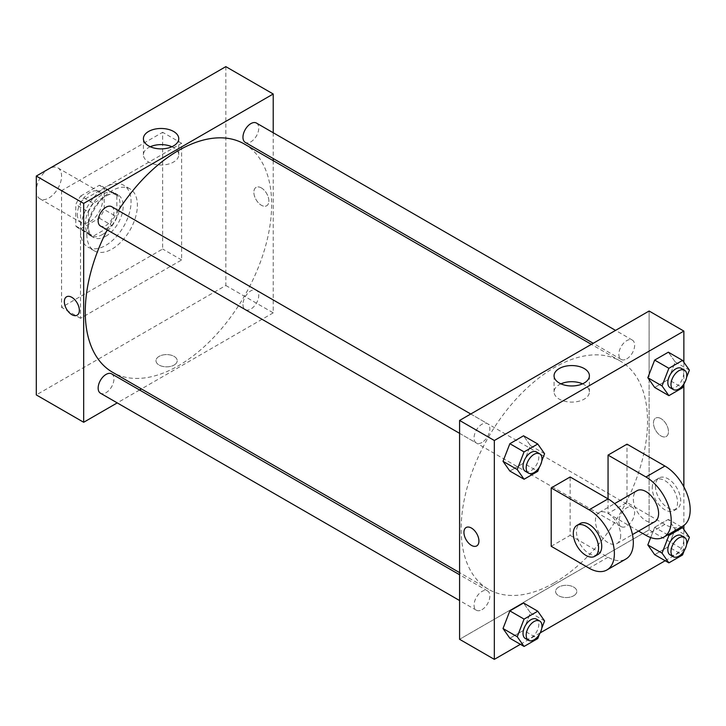 <?xml version="1.0" encoding="UTF-8"?>
<svg xmlns="http://www.w3.org/2000/svg" width="726" height="726" viewBox="0 0 726 726"><rect width="100%" height="100%" fill="white"/><g stroke="black" fill="none" stroke-linecap="round" stroke-linejoin="round"><path stroke-width="0.54" stroke-dasharray="3.63 2.72" d="M36.3 190.657A17.869 10.318 120 0 0 40.003 198.833A17.869 10.318 120 0 0 57.871 188.515A17.869 10.318 120 0 0 57.871 167.887A17.869 10.318 120 0 0 44.105 172.67A17.869 10.318 120 0 0 36.3 190.657M77.364 214.361A17.869 10.318 120 0 0 81.067 222.546A17.869 10.318 120 0 0 98.936 212.228A17.869 10.318 120 0 0 98.936 191.591A17.869 10.318 120 0 0 85.169 196.383A17.869 10.318 120 0 0 77.364 214.361M80.731 196.002L99.271 185.302A23.994 13.858 120 0 1 102.003 186.283A23.994 13.858 120 0 1 104.217 188.161L104.217 209.56A23.994 13.858 120 0 1 99.271 218.136L80.731 228.835A23.994 13.858 120 0 1 78 227.855A23.994 13.858 120 0 1 75.785 225.977L75.785 204.578A23.994 13.858 120 0 1 80.731 196.002L93.364 203.298L111.904 192.599L99.271 185.302M99.271 218.136L111.904 225.423L93.364 236.131L80.731 228.835M75.785 225.977L88.418 233.273L88.418 211.865L75.785 204.578M88.418 233.273A23.994 13.858 120 0 0 90.641 235.151A23.994 13.858 120 0 0 93.364 236.131M111.904 225.423A23.994 13.858 120 0 0 116.85 216.856L104.217 209.56M111.904 192.599A23.994 13.858 120 0 1 114.635 193.579A23.994 13.858 120 0 1 116.85 195.457L116.85 216.856M93.364 203.298A23.994 13.858 120 0 0 88.418 211.865M102.638 234.425A24.566 14.184 -60 0 1 90.351 235.641A24.566 14.184 -60 0 1 90.351 207.273A24.566 14.184 -60 0 1 114.917 193.089A24.566 14.184 -60 0 1 118.692 212.772A24.566 14.184 -60 0 1 102.638 234.425M105.796 236.249A24.566 14.184 120 0 0 121.85 214.597A24.566 14.184 120 0 0 118.084 194.913A24.566 14.184 120 0 0 99.144 201.492A24.566 14.184 120 0 0 88.418 226.222A24.566 14.184 120 0 0 93.509 237.466A24.566 14.184 120 0 0 105.796 236.249M116.85 195.457L104.217 188.161M80.522 230.777A35.737 20.637 120 0 0 87.928 247.139A35.737 20.637 120 0 0 123.665 226.503A35.737 20.637 120 0 0 123.665 185.239A35.737 20.637 120 0 0 96.122 194.813A35.737 20.637 120 0 0 80.522 230.777M86.839 234.425A35.737 20.637 120 0 0 94.244 250.788A35.737 20.637 120 0 0 129.981 230.151A35.737 20.637 120 0 0 129.981 188.887A35.737 20.637 120 0 0 102.439 198.461A35.737 20.637 120 0 0 86.839 234.425M61.574 190.657L61.574 307.379L162.651 249.018L162.651 132.295L61.574 190.657L80.522 201.601L80.522 318.315L181.609 259.962L181.609 143.24L80.522 201.601M181.609 143.24L162.651 132.295M225.831 66.638L225.831 285.49L36.3 394.917M174.104 365.051A10.609 6.126 0 0 0 177.217 360.722A10.609 6.126 0 0 0 166.608 354.597A10.609 6.126 0 0 0 155.99 360.722A10.609 6.126 0 0 0 162.542 366.385A10.609 6.126 0 0 0 174.104 365.051A10.609 6.126 180 0 1 162.542 366.376A10.609 6.126 180 0 1 155.99 360.722A10.609 6.126 180 0 1 166.608 354.597A10.609 6.126 180 0 1 177.217 360.722A10.609 6.126 180 0 1 174.104 365.051M273.212 160.673L273.212 312.852L225.831 285.49M273.212 312.852L141.434 388.936M139.583 389.998L117.249 402.894M111.632 206.656A11.171 6.452 -60 0 1 113.347 215.613A11.171 6.452 -60 0 1 106.05 225.45A11.171 6.452 -60 0 1 100.46 226.004M111.632 373.863A11.171 6.452 -60 0 1 113.347 382.811A11.171 6.452 -60 0 1 106.05 392.657A11.171 6.452 -60 0 1 100.46 393.211M242.956 304.493A11.171 6.452 120 0 0 245.27 309.612A11.171 6.452 120 0 0 256.432 303.159A11.171 6.452 120 0 0 256.432 290.264A11.171 6.452 120 0 0 247.829 293.259A11.171 6.452 120 0 0 242.956 304.493M273.212 132.749L273.212 158.54M256.432 123.057A11.171 6.452 -60 0 1 258.147 132.005A11.171 6.452 -60 0 1 250.851 141.851A11.171 6.452 -60 0 1 245.27 142.405M244.344 144.002A131.787 76.085 -60 0 1 264.545 249.608A131.787 76.085 -60 0 1 178.451 365.741A131.787 76.085 -60 0 1 112.557 372.266M107.212 229.897A131.787 76.085 -60 0 1 118.374 210.558M261.369 187.916A10.609 6.126 -120 0 0 256.069 187.399A10.609 6.126 -120 0 0 256.069 199.65A10.609 6.126 -120 0 0 266.678 205.776A10.609 6.126 -120 0 0 268.302 197.272A10.609 6.126 -120 0 0 261.369 187.916M181.609 259.962L162.651 249.018M80.522 318.315L61.574 307.379M150.264 146.743A17.669 10.2 0 0 0 143.403 154.81A17.669 10.2 0 0 0 161.072 165.02A17.669 10.2 0 0 0 178.75 154.81A17.669 10.2 0 0 0 173.568 147.596A17.669 10.2 0 0 0 171.89 146.743M77.147 315.193L77.147 315.193A10.609 6.126 -120 0 0 77.147 302.942A10.609 6.126 -120 0 0 66.538 296.816L66.538 296.816M261.369 187.925A10.609 6.126 60 0 1 268.302 197.272A10.609 6.126 60 0 1 266.669 205.776A10.609 6.126 60 0 1 256.06 199.65A10.609 6.126 60 0 1 256.06 187.399A10.609 6.126 60 0 1 261.369 187.925M554.355 582.76A131.787 76.085 120 0 0 640.45 466.637A131.787 76.085 120 0 0 620.249 361.031A131.787 76.085 120 0 0 518.691 396.342A131.787 76.085 120 0 0 461.164 528.964A131.787 76.085 120 0 0 488.462 589.294A131.787 76.085 120 0 0 554.355 582.76M481.955 442.479A11.171 6.452 -60 0 1 476.365 443.032A11.171 6.452 -60 0 1 476.365 430.137A11.171 6.452 -60 0 1 487.536 423.685A11.171 6.452 -60 0 1 489.85 428.803A11.171 6.452 -60 0 1 481.955 442.479M618.861 521.522A11.171 6.452 120 0 0 621.175 526.631A11.171 6.452 120 0 0 632.337 520.188A11.171 6.452 120 0 0 632.337 507.292A11.171 6.452 120 0 0 623.734 510.278A11.171 6.452 120 0 0 618.861 521.522M481.955 609.686A11.171 6.452 120 0 0 489.251 599.839A11.171 6.452 120 0 0 487.536 590.891A11.171 6.452 120 0 0 478.933 593.886A11.171 6.452 120 0 0 474.06 605.121A11.171 6.452 120 0 0 476.365 610.239A11.171 6.452 120 0 0 481.955 609.686M626.756 358.88A11.171 6.452 120 0 0 634.052 349.034A11.171 6.452 120 0 0 632.337 340.086A11.171 6.452 120 0 0 623.734 343.08A11.171 6.452 120 0 0 618.861 354.315A11.171 6.452 120 0 0 621.175 359.434A11.171 6.452 120 0 0 626.756 358.88M649.117 529.871L459.585 639.297L649.117 529.871L649.117 374.38L649.117 529.871L683.865 549.936L665.179 560.726M649.117 311.018L649.117 374.38L649.117 311.018M541.787 460.974L539.409 467.099M525.334 471.301A11.171 6.452 120 0 0 536.496 464.849A11.171 6.452 120 0 0 536.496 451.953M544.591 453.732L530.379 445.519L523.537 463.152L509.861 471.047L523.537 463.152L537.757 471.355M530.379 445.519L523.537 435.791L530.379 445.519L523.537 463.152M686.587 377.366L684.21 383.5M670.134 387.702A11.171 6.452 120 0 0 681.306 381.25A11.171 6.452 120 0 0 681.306 368.354M689.401 370.133L675.18 361.92L668.347 379.553L654.661 387.448L668.347 379.553L682.558 387.757M675.18 361.92L668.347 352.192L675.18 361.92L668.347 379.553M541.787 628.172L539.409 634.306M525.334 638.508A11.171 6.452 120 0 0 536.496 632.056A11.171 6.452 120 0 0 536.496 619.16M544.591 620.939L530.379 612.726L523.537 630.359L509.861 638.254L523.537 630.359L537.757 638.562M530.379 612.726L523.537 602.997L530.379 612.726L523.537 630.359M686.587 544.573L684.21 550.698M670.134 554.9A11.171 6.452 120 0 0 681.306 548.457A11.171 6.452 120 0 0 681.306 535.561M689.401 537.331L675.18 529.127L668.347 546.751L654.661 554.655L668.347 546.751L682.558 554.963M667.757 534.853L654.661 527.294L650.678 537.558L654.661 527.294L668.347 519.399L675.18 529.127L668.347 546.751M681.433 526.958L668.347 519.399L675.18 529.127M476.737 545.898L476.737 545.898A10.609 6.126 -120 0 0 476.737 533.646A10.609 6.126 -120 0 0 466.128 527.521L466.128 527.521M560.917 383.836A17.669 10.2 0 0 0 554.056 391.904A17.669 10.2 0 0 0 571.725 402.104A17.669 10.2 0 0 0 589.403 391.904A17.669 10.2 0 0 0 584.221 384.689A17.669 10.2 0 0 0 582.542 383.836M660.969 418.621A10.609 6.126 -120 0 0 655.66 418.094A10.609 6.126 -120 0 0 655.66 430.346A10.609 6.126 -120 0 0 666.268 436.471A10.609 6.126 -120 0 0 667.893 427.977A10.609 6.126 -120 0 0 660.969 418.621A10.609 6.126 60 0 1 667.893 427.977A10.609 6.126 60 0 1 666.268 436.48A10.609 6.126 60 0 1 655.66 430.355A10.609 6.126 60 0 1 655.66 418.103A10.609 6.126 60 0 1 660.959 418.621M683.865 362.265L683.865 384.381M683.865 486.865L683.865 525.47M683.865 529.472L683.865 549.936M573.703 595.756A10.609 6.126 0 0 0 576.807 591.427A10.609 6.126 0 0 0 566.198 585.301A10.609 6.126 0 0 0 555.59 591.427A10.609 6.126 0 0 0 562.142 597.09A10.609 6.126 0 0 0 573.703 595.756A10.609 6.126 180 0 1 562.142 597.081A10.609 6.126 180 0 1 555.59 591.427A10.609 6.126 180 0 1 566.198 585.301A10.609 6.126 180 0 1 576.807 591.427A10.609 6.126 180 0 1 573.703 595.756M540.198 632.881L520.379 644.325M654.661 527.294L668.347 519.399M682.785 526.168A35.737 20.637 60 0 1 664.916 524.399L627.01 502.519L608.052 513.463L608.052 498.871M627.01 502.519L627.01 444.158M551.197 546.288L570.146 535.343L570.146 476.982M620.694 535.343A17.869 10.318 60 0 1 616.991 543.529A17.869 10.318 60 0 1 599.122 533.211A17.869 10.318 60 0 1 599.122 512.574A17.869 10.318 60 0 1 612.889 517.366A17.869 10.318 60 0 1 620.694 535.343M570.146 535.343L608.052 557.232A35.737 20.637 -120 0 0 625.921 559.002M654.897 521.64A17.869 10.318 60 0 1 637.029 511.322A17.869 10.318 60 0 1 637.029 490.685M638.562 531.069L608.052 513.463M598.033 554.464A17.869 10.318 60 0 1 580.165 544.155A17.869 10.318 60 0 1 580.165 523.519M652.275 487.926A17.869 10.318 60 0 1 655.977 479.75A17.869 10.318 60 0 1 673.846 490.068A17.869 10.318 60 0 1 673.846 510.696A17.869 10.318 60 0 1 660.079 505.913A17.869 10.318 60 0 1 652.275 487.926M655.442 486.102A17.869 10.318 -120 0 0 663.237 504.089A17.869 10.318 -120 0 0 677.004 508.872A17.869 10.318 -120 0 0 677.004 488.244A17.869 10.318 -120 0 0 659.135 477.926A17.869 10.318 -120 0 0 655.442 486.102M608.052 557.232L589.104 568.177M664.916 524.399L645.958 535.343M40.003 198.833L81.067 222.546M57.871 167.887L98.936 191.591M118.084 194.913L114.917 193.089M93.509 237.466L90.351 235.641M114.635 193.579L102.003 186.283M90.641 235.151L78 227.855M129.981 188.887L123.665 185.239M94.244 250.788L87.928 247.139M143.403 138.675L143.403 154.81M178.75 138.675L178.75 154.81M620.249 361.031L591.372 344.36M488.462 589.294L459.585 572.623M459.585 433.34L476.365 443.032M470.757 414.001L487.536 423.685M632.337 507.292L256.432 290.264M621.175 526.631L245.27 309.612M487.536 590.891L459.585 574.756M476.365 610.239L459.585 600.547M632.337 340.086L615.557 330.394M621.175 359.434L593.224 343.298M554.056 375.769L554.056 391.904M589.403 375.769L589.403 391.904M616.991 543.529L632.464 534.59M599.122 512.574L614.595 503.644M659.135 477.926L655.977 479.75M677.004 508.872L673.846 510.696"/><path stroke-width="1.09" d="M117.249 402.894L83.681 422.278L36.3 394.917L36.3 176.064L225.831 66.638L273.212 93.999L273.212 132.749M141.434 388.936L139.583 389.998M459.585 433.34L100.46 226.004A11.171 6.452 -60 0 1 100.46 213.108A11.171 6.452 -60 0 1 111.632 206.656L470.757 414.001M459.585 600.547L100.46 393.211A11.171 6.452 -60 0 1 100.46 380.315A11.171 6.452 -60 0 1 111.632 373.863L459.585 574.756M273.212 158.54L273.212 160.673M83.681 422.278L83.681 203.416L273.212 93.999M593.224 343.298L245.27 142.405A11.171 6.452 -60 0 1 245.27 129.509A11.171 6.452 -60 0 1 256.432 123.057L615.557 330.394M459.585 572.623L112.557 372.266A131.787 76.085 -60 0 1 107.212 229.897M118.374 210.558A131.787 76.085 -60 0 1 244.344 144.002L591.372 344.36M66.538 296.816A10.609 6.126 -120 0 0 64.913 305.319A10.609 6.126 -120 0 0 71.838 314.667A10.609 6.126 60 0 1 64.904 305.319A10.609 6.126 60 0 1 66.538 296.816A10.609 6.126 60 0 1 77.147 302.942A10.609 6.126 60 0 1 77.147 315.193A10.609 6.126 60 0 1 71.838 314.676A10.609 6.126 -120 0 0 77.147 315.193M83.681 203.416L36.3 176.064M173.568 131.46A17.669 10.2 180 0 1 178.75 138.675A17.669 10.2 180 0 1 161.072 148.875A17.669 10.2 180 0 1 143.403 138.675A17.669 10.2 180 0 1 154.311 129.255A17.669 10.2 180 0 1 173.568 131.46M171.89 146.743A17.669 10.2 0 0 0 150.264 146.743M520.379 644.325L494.333 659.362L459.585 639.297L459.585 420.445L649.117 311.018L683.865 331.083L683.865 362.265M539.409 467.099L537.757 471.355L524.072 479.251L517.239 469.522L524.072 451.899L537.757 444.003L544.591 453.732L541.787 460.974M539.654 453.777L536.496 451.953A11.171 6.452 120 0 0 527.893 454.948A11.171 6.452 120 0 0 523.019 466.183A11.171 6.452 120 0 0 525.334 471.301L528.492 473.125A11.171 6.452 120 0 0 539.663 466.673A11.171 6.452 120 0 0 539.654 453.777A11.171 6.452 120 0 0 531.051 456.772A11.171 6.452 120 0 0 526.178 468.007A11.171 6.452 120 0 0 528.492 473.125M524.072 479.251L509.861 471.047L503.018 461.319L509.861 443.695L523.537 435.791L537.757 444.003M517.239 469.522L503.018 461.319L509.861 443.695L523.537 435.791M524.072 451.899L509.861 443.695M684.21 383.5L682.558 387.757L668.882 395.652L662.039 385.923L668.882 368.3L682.558 360.395L689.401 370.133L686.587 377.366M684.464 370.178L681.306 368.354A11.171 6.452 120 0 0 672.693 371.349A11.171 6.452 120 0 0 667.82 382.584A11.171 6.452 120 0 0 670.134 387.702L673.292 389.526A11.171 6.452 120 0 0 684.464 383.074A11.171 6.452 120 0 0 684.464 370.178A11.171 6.452 120 0 0 675.852 373.173A11.171 6.452 120 0 0 670.978 384.408A11.171 6.452 120 0 0 673.292 389.526M668.882 395.652L654.661 387.448L647.828 377.72L654.661 360.087L668.347 352.192L682.558 360.395M662.039 385.923L647.828 377.72L654.661 360.087L668.347 352.192M668.882 368.3L654.661 360.087M539.409 634.306L537.757 638.562L524.072 646.458L517.239 636.729L524.072 619.106L537.757 611.201L544.591 620.939L541.787 628.172M539.654 620.984L536.496 619.16A11.171 6.452 120 0 0 527.893 622.155A11.171 6.452 120 0 0 523.019 633.39A11.171 6.452 120 0 0 525.334 638.508L528.492 640.332A11.171 6.452 120 0 0 539.663 633.88A11.171 6.452 120 0 0 539.654 620.984A11.171 6.452 120 0 0 531.051 623.979A11.171 6.452 120 0 0 526.178 635.214A11.171 6.452 120 0 0 528.492 640.332M524.072 646.458L509.861 638.254L503.018 628.525L509.861 610.893L523.537 602.997L537.757 611.201M517.239 636.729L503.018 628.525L509.861 610.893L523.537 602.997M524.072 619.106L509.861 610.893M684.21 550.698L682.558 554.963L668.882 562.859L662.039 553.13L668.882 535.498L682.558 527.602L689.401 537.331L686.587 544.573M684.464 537.385L681.306 535.561A11.171 6.452 120 0 0 672.693 538.547A11.171 6.452 120 0 0 667.82 549.791A11.171 6.452 120 0 0 670.134 554.9L673.292 556.724A11.171 6.452 120 0 0 684.464 550.281A11.171 6.452 120 0 0 684.464 537.385A11.171 6.452 120 0 0 675.852 540.371A11.171 6.452 120 0 0 670.978 551.615A11.171 6.452 120 0 0 673.292 556.724M668.882 562.859L654.661 554.655L647.828 544.917L650.678 537.558L647.828 544.917L662.039 553.13M668.882 535.498L667.757 534.853M682.558 527.602L681.433 526.958M471.437 545.371A10.609 6.126 -120 0 0 476.737 545.898A10.609 6.126 60 0 1 471.437 545.371A10.609 6.126 60 0 1 464.504 536.024A10.609 6.126 60 0 1 466.128 527.521A10.609 6.126 -120 0 0 464.504 536.024A10.609 6.126 -120 0 0 471.437 545.371M466.128 527.521A10.609 6.126 60 0 1 476.737 533.646A10.609 6.126 60 0 1 476.737 545.898M494.333 659.362L494.333 440.51L459.585 420.445L649.117 311.018M459.585 639.297L459.585 420.445M584.221 368.554A17.669 10.2 180 0 1 589.403 375.769A17.669 10.2 180 0 1 571.725 385.969A17.669 10.2 180 0 1 554.056 375.769A17.669 10.2 180 0 1 564.964 366.34A17.669 10.2 180 0 1 584.221 368.554M494.333 440.51L683.865 331.083M582.542 383.836A17.669 10.2 0 0 0 560.917 383.836M683.865 384.381L683.865 486.865M683.865 525.47L683.865 529.472M665.179 560.726L540.198 632.881M654.661 554.655L647.828 544.917M654.661 387.448L647.828 377.72M509.861 471.047L503.018 461.319M509.861 638.254L503.018 628.525M551.197 487.926L589.104 509.815A35.737 20.637 60 0 1 612.454 541.306A35.737 20.637 60 0 1 606.972 569.946A35.737 20.637 60 0 1 589.104 568.177L551.197 546.288L551.197 487.926L570.146 476.982L608.052 498.871L608.052 455.102L627.01 444.158L664.916 466.038A35.737 20.637 60 0 1 688.266 497.537A35.737 20.637 60 0 1 682.785 526.168L663.827 537.113A35.737 20.637 60 0 1 645.958 535.343L638.562 531.069M606.972 569.946L625.921 559.002A35.737 20.637 -120 0 0 631.402 530.361A35.737 20.637 -120 0 0 608.052 498.871L589.104 509.815M614.595 503.644L637.029 490.685A17.869 10.318 60 0 1 650.795 495.477A17.869 10.318 60 0 1 658.6 513.463A17.869 10.318 60 0 1 654.897 521.64L632.464 534.59M664.916 466.038L645.958 476.982L608.052 455.102M645.958 476.982A35.737 20.637 60 0 1 669.308 508.481A35.737 20.637 60 0 1 663.827 537.113M577.007 525.343L580.165 523.519A17.869 10.318 60 0 1 593.941 528.301A17.869 10.318 60 0 1 601.736 546.288A17.869 10.318 60 0 1 598.033 554.464L594.875 556.288A17.869 10.318 60 0 1 577.007 545.97A17.869 10.318 60 0 1 577.007 525.343A17.869 10.318 60 0 1 590.783 530.125A17.869 10.318 60 0 1 598.578 548.112A17.869 10.318 60 0 1 594.875 556.288"/></g></svg>
